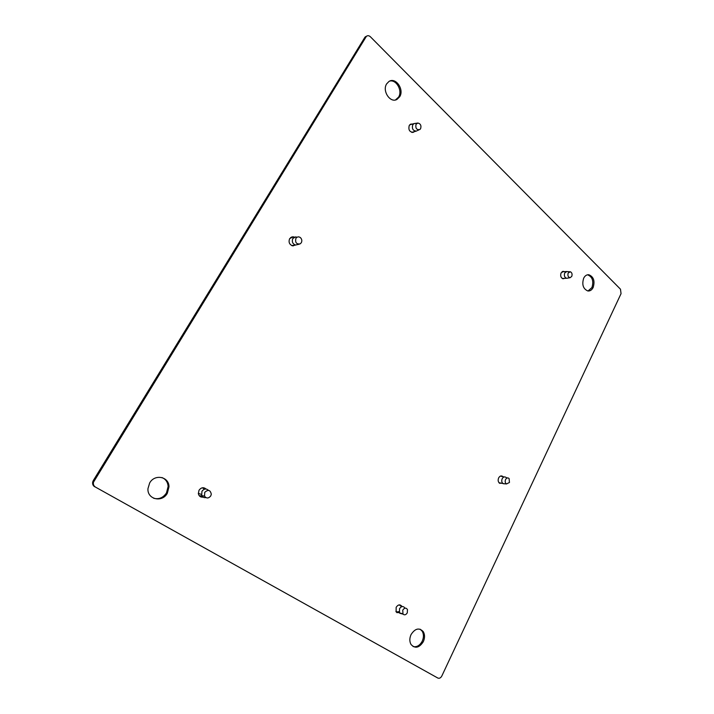 <?xml version="1.0" encoding="UTF-8"?>
<svg xmlns="http://www.w3.org/2000/svg" width="714" height="714" viewBox="0 0 714 714"><rect width="100%" height="100%" fill="white"/><g stroke="black" fill="none" stroke-linecap="round" stroke-linejoin="round"><path stroke-width="1.07" d="M293.365 245.339L291.839 245.616M296.024 236.78L292.847 238.458C291.669 241.671 292.57 243.867 295.551 245.045L299.139 244.215M301.308 242.733L300.085 243.911C296.39 244.313 294.998 242.457 295.917 238.351C297.194 236.655 298.702 236.414 300.451 237.637C301.906 239.154 302.192 240.85 301.308 242.733M290.598 237.539L294.463 237.012M500.032 482.914L499.229 482.967M505.851 477.3C504.432 476.497 503.209 476.979 502.192 478.746C501.424 480.709 501.665 482.289 502.897 483.485L504.753 483.815M509.457 482.477L506.503 483.94C505.155 482.985 504.843 481.513 505.566 479.54C506.619 477.818 507.788 477.479 509.091 478.514L509.457 482.477M500.496 476.077L504.111 476.97M566.898 271.498L564.729 272.918C563.908 275.613 564.515 277.389 566.532 278.246L567.255 278.201M571.736 276.425L570.111 277.692C568.103 277.184 567.469 275.604 568.192 272.953L570.424 271.766C572.012 272.712 572.449 274.265 571.736 276.425M561.998 271.784L566.264 271.534M416.075 131.171L411.692 132.358M417.583 123.076L414.075 123.584L412.719 124.807C411.773 128.815 413.013 130.903 416.44 131.073M420.6 128.707L419.921 129.493C416.619 130.091 415.325 128.35 416.039 124.254L417.895 123.031C420.591 123.745 421.483 125.637 420.6 128.707M399.055 611.586L396.306 612.085M404.633 607.668C402.919 605.865 401.223 606.231 399.519 608.756L399.51 612.862L402.741 613.79M407.283 612.835C405.963 614.915 404.535 615.343 402.999 614.129L402.741 610.131C404.463 607.712 406.034 607.525 407.48 609.569L407.283 612.835M399.09 604.91L401.955 606.588M203.32 495.909L199.295 495.775M208.47 490.331C206.185 488.322 204.008 488.653 201.928 491.312L201.687 495.587C202.589 497.23 203.972 497.89 205.819 497.569M210.755 495.935C208.542 498.559 206.462 498.631 204.525 496.15L204.739 492.357C208.158 489.26 210.344 489.893 211.308 494.249L210.755 495.935M202.214 487.823L204.829 489.099M499.782 483.36L500.773 483.057M501.924 483.289L499.416 483.128C498.069 481.816 497.81 480.085 498.64 477.934C499.764 476.006 501.103 475.479 502.665 476.354L503.111 476.782M293.142 245.893L294.445 245.188M295.453 245.054L292.606 245.839C289.349 244.545 288.358 242.135 289.652 238.628L293.124 236.798L294.15 237.057M396.904 612.674L398.501 612.451M399.537 612.915L396.136 611.836L396.145 607.337C398.01 604.571 399.885 604.169 401.759 606.15M200.598 496.81L202.553 496.757M203.079 497.149C200.536 497.363 198.956 496.176 198.349 493.606L199.019 490.25C201.196 487.412 203.544 487.002 206.06 489.019M562.828 278.719L563.373 278.415M564.569 278.353L563.069 278.772C560.838 277.826 560.178 275.881 561.079 272.926L563.462 271.374L564.283 271.659M412.558 132.465L413.263 131.929M414.388 131.626L413.326 132.313C409.568 132.126 408.203 129.841 409.247 125.459L410.728 124.12L412.433 124.049M413.058 646.536C416.771 647.321 419.832 645.536 422.233 641.181C423.866 637.432 423.839 634.094 422.152 631.158L420.109 629.186M423.331 641.663C419.216 647.946 415.102 648.874 410.996 644.43C409.425 641.484 409.452 638.2 411.068 634.55C415.12 628.391 419.18 627.419 423.25 631.622C424.937 634.567 424.964 637.914 423.331 641.663M588.024 290.982L591.942 287.563C593.869 281.057 592.424 276.809 587.613 274.81L587.515 274.801M593.147 287.51C591.835 290.045 590.067 291.187 587.836 290.964C583.124 288.858 581.74 284.6 583.686 278.183C584.962 275.729 586.676 274.587 588.818 274.738C593.637 276.737 595.074 280.995 593.147 287.51M153.688 498.274C158.936 499.559 163.203 497.774 166.478 492.928L168.129 486.484C167.808 482.182 165.764 479.21 162.016 477.568M167.335 493.24C162.265 502.924 147.048 499.443 147.968 488.599L149.654 482.985C154.697 473.65 169.102 476.631 168.986 486.787L167.335 493.24M395.502 99.933L398.591 97.104C402.785 90.723 396.261 79.084 389.558 81.137M399.697 96.738L396.975 99.407C390.317 103.441 381.936 90.964 386.649 83.868L388.96 81.467C395.654 76.817 404.472 89.509 399.697 96.738M621.046 293.659L620.475 289.197L370.423 36.798C369.013 35.521 367.665 35.37 366.389 36.343L93.463 482.227C93.052 484.351 93.712 485.966 95.444 487.082L437.843 678.05C439.396 678.657 440.725 677.97 441.832 675.988L621.046 293.659M365.863 36.985L364.774 37.458L365.309 36.816L366.559 36.2M364.774 37.458L93.302 480.54L94.052 480.834M411.318 124.361L410.434 124.263M563.087 271.731L562.516 271.49M205.4 489.01L203.909 487.796M400.92 606.177L399.911 604.901M293.151 237.209L291.767 236.923M501.96 476.559L501.157 475.926M94.694 486.769C92.963 485.663 92.302 484.047 92.713 481.923L93.302 480.54M437.843 678.05L95.444 487.082M291.696 245.554L295.551 245.045M498.979 482.7L502.897 483.485M506.503 483.94L503.245 483.699M507.324 477.952L506.172 477.586M562.257 278.478L566.532 278.246M570.111 277.692L566.898 278.264M569.611 271.722L567.246 271.579M418.948 129.912L417.11 130.707M409.72 124.807L414.075 123.584M395.904 611.371L399.51 612.862M402.999 614.129L399.804 613.272M198.322 493.356L201.321 494.383M204.525 496.15L201.687 495.587M395.868 99.764L396.975 99.407M365.309 36.816L366.389 36.343M92.713 481.923L93.463 482.227M168.129 486.484L168.986 486.787M587.613 274.81L588.818 274.738M422.152 631.158L423.25 631.622M562.775 271.418L563.462 271.374M292.124 236.941L293.124 236.798M501.505 476.14L502.665 476.354"/></g></svg>
